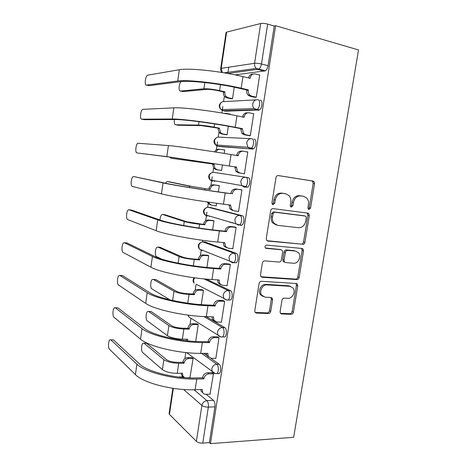 <?xml version="1.0" encoding="UTF-8"?>
<svg xmlns="http://www.w3.org/2000/svg" width="467" height="467" viewBox="0 0 467 467"><rect width="100%" height="100%" fill="white"/><g stroke="black" fill="none" stroke-linecap="round" stroke-linejoin="round"><path stroke-width="0.7" d="M308.278 209.064L308.991 209.461L310.555 208.031L314.565 183.677L314.022 181.605L313.077 181.079L278.338 175.557C277.106 175.51 276.318 176.199 275.962 177.623L271.946 202.865L272.273 204.237L273.078 204.709L274.736 203.238L275.256 199.993C276.382 195.457 278.892 193.233 282.792 193.326L285.734 193.752L289.178 195.714C290.579 197.477 291.104 199.607 290.754 202.112L290.235 205.317L290.567 206.688L291.326 207.12L292.937 205.673L293.457 202.48C294.566 198.02 297.012 195.831 300.789 195.912L303.638 196.321L306.854 198.119C308.284 199.858 308.815 201.995 308.459 204.534L307.94 207.681L308.278 209.064L309.183 207.757L313.17 183.478L312.633 181.412L311.687 180.887L278.023 175.534M272.384 204.359L273.434 202.97L273.954 199.73L275.256 199.993M290.62 206.753L291.601 205.404L292.114 202.217L293.457 202.48M233.92 262.635L236.115 262.804C238.538 261.444 238.684 254.007 236.308 253.388L205.048 242.023M240.657 225.398L241.865 225.17C244.416 223.746 244.65 216.081 242.163 215.701L210.506 207.523M280.107 311.658L280.41 313.269L281.654 313.976L291.192 314.309C292.348 314.215 293.095 313.497 293.428 312.154L297.753 285.857L297.403 284.146L296.253 283.498L261.479 281.297C260.247 281.362 259.459 282.091 259.115 283.487L254.778 310.718L255.064 312.3L256.412 313.088L268.443 313.509C269.646 313.415 270.416 312.68 270.755 311.314L272.605 299.849L272.29 298.203L271.023 297.479L265.093 297.181L261.608 295.15C258.858 291.402 262.606 284.38 267.06 284.905L289.949 286.289L293.089 288.057C295.932 291.618 292.383 298.775 287.981 298.32L284.234 298.133C283.055 298.209 282.296 298.933 281.957 300.293L280.107 311.658M210.448 443.65L275.618 25.703L358.51 49.951L293.661 437.293L210.448 443.65L209.368 442.605L202.771 443.101C200.039 443.171 197.909 442.582 196.379 441.338L169.439 414.404L169.083 413.622L172.872 388.293M302.657 244.504C303.813 244.48 304.56 243.792 304.898 242.431L309.312 215.62L308.833 213.67L307.817 213.104L273.067 208.626C271.835 208.609 271.047 209.315 270.697 210.728L266.272 238.503L266.669 240.33L267.895 241.048L301.314 244.118C302.464 244.089 303.211 243.4 303.55 242.046L307.94 215.322L307.012 212.999M303.503 250.907L299.137 277.456C298.798 278.811 298.057 279.517 296.895 279.575L262.127 277.246L260.831 276.487L260.498 274.789L262.366 263.044C262.717 261.643 263.505 260.919 264.736 260.878L279.097 262.051C280.299 262.01 281.064 261.298 281.408 259.915L282.652 252.221L282.261 250.417L281.087 249.746L266.126 248.356L265.256 247.843C264.707 246.325 265.174 245.408 266.645 245.082L302.009 248.467L303.095 249.08L303.503 250.907L302.161 250.499L297.812 276.966L299.137 277.456M200.413 389.566L200.845 389.922M206.134 394.3L213.466 400.371L206.899 400.633C208.165 402.017 208.644 404.183 208.34 407.131L202.771 443.101M228.754 67.201L227.808 73.465M224.388 96.214L223.588 101.502M222.841 106.488L221.86 112.991M218.941 132.354L218.229 137.1M217.529 141.764L216.314 149.814M213.553 168.149L212.917 172.364M212.252 176.795L210.95 185.446M208.44 202.135L207.663 207.29M206.939 212.1L205.638 220.733M202.69 240.318L202.45 241.894M201.154 250.487L200.372 255.688M196.006 284.689L195.159 290.311M190.904 318.57L189.999 324.612M185.79 352.544L184.879 358.592M182.323 375.596L182.124 376.91M275.618 25.703L274.252 26.024L268.076 65.684C267.609 68.153 266.71 69.869 265.379 70.826L235.088 74.872M260.691 23.513L226.629 32.106L221.206 68.345L254.568 63.296L260.691 23.513C262.559 23.187 264.882 23.379 267.649 24.097L261.473 64.002C261.006 66.483 260.119 68.211 258.8 69.18L227.96 73.494M274.252 26.024L267.649 24.097M222.327 72.531L221.206 68.345L220.675 68.591L226.075 32.462L226.629 32.106M230.867 98.7L232.508 98.741L234.259 87.195M254.387 97.247L256.255 97.288L259.716 74.913L259.238 74.971M248.467 135.541L250.3 135.757L253.727 113.609L253.044 113.621M230.126 114.462L230.184 114.047L229.542 114.059M225.427 134.619L227.038 134.817L228.334 126.242M242.607 173.444L244.404 173.829L247.796 151.909L246.302 151.787M224.213 153.427L224.738 149.971L223.314 149.854M220.039 170.198L221.615 170.543L222.473 164.886M237.487 211.247L238.567 211.516L241.929 189.824L240.108 189.608M218.375 191.896L219.338 185.557L217.739 185.376M215.223 205.673L216.25 205.929L216.647 203.291M232.227 248.625L232.788 248.823L236.115 227.347L234.335 226.968M212.619 229.869L213.991 220.803L212.421 220.471M229.84 222.298L232.403 222.584M226.67 285.57L227.073 285.757L230.365 264.497L228.62 263.954M206.916 267.451L208.696 255.712L207.155 255.239M221.089 322.137L221.411 322.323L224.668 301.273L222.957 300.567M201.271 304.647L203.449 290.293L201.937 289.68M215.532 358.329L215.807 358.522L219.035 337.682L217.353 336.824M195.685 341.476L198.253 324.553L196.77 323.8M210.016 394.166L213.448 373.728L211.802 372.713M189.935 377.745L193.105 358.487L191.651 357.599M203.834 353.367L206.793 355.463M210.821 358.317L219.087 364.178L216.764 364.202C218.842 365.439 218.883 372.368 216.816 373.571L215.363 373.565M206.233 316.638L224.773 327.624C226.944 328.663 226.939 335.726 224.755 336.981L223.197 336.964M206.332 279.114L230.511 290.696C232.782 291.531 232.712 298.769 230.412 300.077L228.637 299.995M254.06 139.148C256.792 139.014 256.336 147.228 253.523 148.763L252.524 149.055L219.957 146.597L217.774 146.218L216.583 145.027M260.101 100.277C262.974 99.856 262.378 108.402 259.424 109.99L225.304 111.181L223.121 110.732L221.878 109.605M217.733 373.553L219.146 373.53C221.224 372.327 221.177 365.416 219.087 364.178M208.638 215.795L209.414 216.437M244.235 187.086L247.668 187.156C250.347 185.679 250.686 177.758 248.082 177.623L245.759 177.267C248.356 177.396 248.012 185.335 245.338 186.818L244.235 187.086L241.702 185.568L240.744 181.546C241.468 178.598 243.138 177.168 245.759 177.267L213.833 172.381C211.376 172.288 209.823 173.584 209.163 176.281L210.092 179.964L212.479 181.365L211.364 180.186M213.571 180.583L214.662 181.681M224.872 111.093L225.304 111.181M209.368 442.605L214.937 406.827C215.24 403.902 214.75 401.748 213.466 400.371M302.587 196.14L303.638 196.321M292.114 202.217C293.223 197.769 295.658 195.591 299.429 195.673L302.272 196.082M284.753 193.577L285.734 193.752M273.954 199.73C275.075 195.212 277.579 192.999 281.473 193.093L284.409 193.513M267.025 240.698L301.314 244.118M306.282 217.803L305.955 216.443L305.231 216.04L274.73 212.199L273.072 213.676L272.53 217.091C272.203 219.432 272.658 221.451 273.907 223.15L277.661 225.333L298.512 227.721C302.248 227.698 304.653 225.497 305.739 221.113L306.282 217.803M304.064 215.783L305.231 216.04M276.289 224.989L272.611 222.817C271.368 221.125 270.907 219.111 271.234 216.776L271.776 213.372L273.428 211.901L303.865 215.736M261.047 276.75L295.576 279.079C296.732 279.015 297.473 278.314 297.812 276.966M280.439 249.536L265.373 247.989M293.62 263.236C298.133 263.855 301.676 256.371 298.588 252.77L295.605 251.088L287.649 250.353C286.464 250.382 285.699 251.088 285.355 252.466L284.111 260.142L284.485 261.911L285.664 262.588L293.62 263.236M284.356 262.133L283.183 261.462L282.809 259.699L284.047 252.046C284.391 250.674 285.15 249.968 286.335 249.938L294.274 250.68M302.161 250.499L301.507 248.421M290.544 286.364L288.647 285.769L289.949 286.289M262.903 296.469L260.364 294.589C257.621 290.853 261.357 283.854 265.799 284.374L288.647 285.769M256.412 313.088L255.186 312.47L267.188 312.896C268.391 312.802 269.161 312.073 269.5 310.707L271.339 299.277L270.895 297.467M280.48 313.369L289.896 313.707C291.052 313.614 291.793 312.896 292.126 311.559L296.434 285.343L295.955 283.481M181.073 81.585C178.826 83.704 178.359 91.497 180.513 91.053L182.568 91.497M231.381 98.811L226.764 97.801L224.843 96.739C223.693 95.525 223.22 94.03 223.43 92.256L223.483 91.906L224.907 91.789L219.601 90.604C212.94 89.226 207.704 88.619 203.881 88.788L180.513 91.053M224.907 91.789L224.855 92.139C224.639 93.92 225.112 95.42 226.267 96.64L228.194 97.708L232.519 98.66M183.046 91.602L206.554 89.378C209.397 89.261 213.279 89.711 218.194 90.726L223.483 91.906M259.693 75.082L255.163 73.973C252.554 73.646 250.884 74.977 250.16 77.954L250.102 78.333L242.945 76.617C220.844 71.182 188.878 67.814 179.34 69.729L147.42 75.216C145.219 76.652 144.344 85.63 146.457 85.105L148.664 85.578M254.935 97.37L250.114 96.284L248.105 95.145C246.909 93.849 246.424 92.256 246.658 90.365L246.716 89.991L248.333 89.857L241.17 88.21C219.076 83.027 187.185 79.483 177.717 81.007L146.457 85.105M149.084 85.671L180.577 81.643C189.497 80.254 219.041 83.546 239.577 88.351L246.716 89.991M248.561 77.966C249.232 75.345 250.726 74.055 253.038 74.09M248.333 89.857L248.275 90.23C248.041 92.127 248.526 93.733 249.728 95.035L251.736 96.179L250.114 96.284M256.266 97.2L251.736 96.179M174.401 119.552C174.016 122.669 174.424 124.409 175.639 124.771L177.904 125.191M230.167 114.187L225.841 113.3L224.102 113.376M226.32 134.788L221.323 133.854L219.169 132.616L217.984 128.483L218.036 128.133L219.432 128.168L214.125 127.152C207.476 125.938 202.275 125.249 198.522 125.08L175.639 124.771M219.432 128.168L220.558 132.669L222.724 133.906L227.05 134.718M178.166 125.244L201.195 125.594L218.036 128.133M223.471 113.265L224.341 113.312M169.79 157.087L170.805 158.179L214.003 164.191L170.805 158.179M224.72 150.1L220.395 149.347C218.398 149.148 216.922 150.065 215.964 152.096M214.003 164.191L214.943 168.371L217.307 169.76L221.632 170.432M221.632 170.449L215.935 169.562L213.577 168.178L212.643 164.016M214.627 151.886C215.591 149.913 217.05 149.031 219.005 149.23L219.759 149.294M253.704 113.761L249.174 112.81C246.564 112.57 244.901 113.93 244.177 116.89L244.118 117.264L236.962 115.798C214.861 111.193 183.152 107.247 173.852 107.836L142.563 109.377C140.439 110.767 139.668 119.429 141.688 119.173L144.081 119.616M242.577 116.948L242.583 116.908C243.295 113.977 244.947 112.617 247.539 112.839M249.413 135.716L244.194 134.73L241.941 133.41L240.727 129.003L240.785 128.635L242.367 128.664L235.21 127.275C213.104 122.909 181.476 118.793 172.241 119.003L141.688 119.173M144.315 119.663L175.102 119.546C183.8 119.377 213.104 123.195 233.646 127.246L240.785 128.635M242.367 128.664L243.523 133.469L245.782 134.788L244.194 134.73M250.312 135.652L245.782 134.788M247.779 152.044L243.243 151.25C240.639 151.098 238.976 152.487 238.258 155.423L238.199 155.791L231.042 154.571C208.936 150.777 177.489 146.27 168.418 145.564L137.753 143.223C135.71 144.554 135.027 152.937 136.965 152.931L169.679 157.075L236.465 167.081L166.824 156.614L136.965 152.931M236.658 155.529L236.699 155.278C237.411 152.353 239.069 150.964 241.667 151.115L242.577 151.191M236.465 167.081L237.423 171.529L239.892 173L244.422 173.712L238.333 172.778L235.87 171.313L234.919 166.882M169.848 181.902L192.171 186.537L210.214 189.386L189.497 186.17L167.425 181.564L166.666 181.756L165.581 183.239M208.872 189.106L208.918 188.767C209.584 186.041 211.154 184.716 213.641 184.792L214.995 185.049C212.508 184.979 210.932 186.31 210.267 189.042L210.214 189.386M219.321 185.668L214.995 185.049M208.673 202.17L209.409 203.752L211.942 205.264L216.268 205.807M210.599 204.925L208.072 203.419L207.371 201.983M219.332 185.603L213.641 184.792M164.874 214.721L186.946 221.825L203.559 224.405L204.879 224.82L199.578 224.248C192.953 223.465 187.851 222.561 184.278 221.533L162.662 214.47L161.839 214.633C160.765 215.585 160.14 217.371 159.977 219.992M203.559 224.405L203.612 224.067C204.272 221.364 205.842 220.01 208.323 220.015L209.654 220.412C207.167 220.412 205.591 221.767 204.931 224.481L204.879 224.82M213.979 220.897L209.654 220.412M233.156 222.8L230.587 222.514M213.162 220.558L208.323 220.015M159.942 247.259L181.774 256.774C184.383 257.761 188.137 258.49 193.023 258.952L198.306 259.366L199.596 259.921L194.295 259.506C187.681 258.881 182.615 257.895 179.1 256.558L157.945 247.09L157.058 247.218C155.067 248.386 154.665 255.974 156.562 256.652L161.751 259.162M198.306 259.366L198.352 259.033C199.006 256.348 200.577 254.97 203.057 254.9L204.359 255.437C201.872 255.507 200.302 256.891 199.642 259.588L199.596 259.921M208.685 255.793L204.359 255.437M207.628 255.28L203.057 254.9M133.655 176.549L132.99 176.748C131.029 178.032 130.433 186.158 132.278 186.386L161.459 193.858L163.036 182.912L133.655 176.549L165.89 183.309C174.226 185.16 203.133 189.841 223.681 192.637L230.815 193.618L230.873 193.25C231.579 190.349 233.237 188.931 235.835 189.001L241.918 189.865M230.815 193.618L225.187 192.947C203.075 189.946 171.879 184.891 163.036 182.912M241.906 189.935L237.376 189.293C234.773 189.228 233.109 190.647 232.397 193.566L232.344 193.928M232.531 210.442L229.898 208.848L229.081 204.902M238.59 211.382L234.055 210.827L231.416 209.228L230.628 205.101L223.471 204.19C201.359 201.417 170.239 196.204 161.459 193.858M129.003 209.794L128.273 209.963C126.394 211.195 125.868 219.087 127.643 219.537L156.147 230.721L157.712 219.887L129.003 209.794L131.624 210.092L160.56 220.196C168.692 223.208 197.366 228.381 217.914 230.459L225.047 231.2L225.106 230.844C225.812 227.96 227.458 226.513 230.056 226.501L235.123 227.055M225.047 231.2L226.542 231.673L219.385 230.931C197.278 228.702 166.328 223.109 157.712 219.887M236.104 227.447L231.568 226.956C228.964 226.968 227.306 228.421 226.6 231.317L226.542 231.673M226.647 247.714L224.008 246.039L223.302 242.589M232.811 248.678L228.281 248.269L225.491 246.57L224.843 242.729L217.692 242.058C195.58 240.056 164.705 234.306 156.147 230.721M124.391 242.741L123.609 242.875C121.805 244.054 121.344 251.742 123.043 252.396L150.894 267.223L152.435 256.5L124.391 242.741L127.012 242.968L155.283 256.722C163.211 260.86 191.663 266.517 212.211 267.895L219.338 268.408L219.397 268.052C220.097 265.192 221.743 263.715 224.341 263.627L229.116 263.989M126.545 242.928L127.012 242.968M219.338 268.408L220.803 269.039L213.647 268.525C191.534 267.06 160.835 260.942 152.435 256.5M230.354 264.579L225.824 264.234C223.214 264.328 221.562 265.811 220.856 268.683L220.803 269.039M220.535 284.561L218.2 282.874L217.587 279.885M227.096 285.594L222.566 285.331L219.653 283.562L219.122 279.984L211.965 279.54C189.853 278.291 159.229 272.022 150.894 267.223M155.067 279.523L155.797 279.57L176.649 291.39C179.217 292.605 182.936 293.387 187.816 293.743L193.099 294L194.36 294.689L189.065 294.432C182.457 293.953 177.431 292.897 173.981 291.256L153.269 279.418L152.324 279.5C150.421 280.626 150.082 288.022 151.903 288.898L169.906 299.861M193.099 294L193.145 293.667C193.799 290.999 195.364 289.598 197.845 289.464L199.117 290.13C196.63 290.27 195.06 291.677 194.412 294.356L194.36 294.689M203.443 290.357L199.117 290.13M202.299 289.698L197.845 289.464M119.821 275.396L118.986 275.477C117.258 276.61 116.861 284.111 118.484 284.969L145.686 303.369L147.216 292.745L119.821 275.396L122.442 275.553L150.065 292.885C157.788 298.133 186.012 304.262 206.56 304.951L213.688 305.243L213.746 304.893C214.441 302.05 216.087 300.544 218.684 300.374L223.343 300.585M121.799 275.512L122.442 275.553M213.688 305.243L215.124 306.025L207.967 305.739C185.86 305.015 155.4 298.384 147.216 292.745M224.662 301.338L220.132 301.133C217.529 301.308 215.877 302.82 215.176 305.669L215.124 306.025M214.528 321.027L212.473 319.358L211.93 316.813M221.44 322.142L216.91 322.026L213.892 320.199L213.454 316.859L206.303 316.638C184.196 316.13 153.806 309.352 145.686 303.369M150.246 311.518L151.162 311.547L171.57 325.686C174.092 327.116 177.787 327.957 182.661 328.202L187.938 328.307L189.176 329.13L183.881 329.025C177.285 328.692 172.294 327.56 168.902 325.627L148.634 311.466L147.636 311.489C145.815 312.575 145.529 319.807 147.28 320.864L167.414 335.697C170.788 337.723 175.773 338.873 182.363 339.159L187.652 339.223L187.588 340.84M187.938 328.307L187.991 327.98C188.633 325.33 190.197 323.9 192.673 323.695L193.928 324.501C191.441 324.705 189.871 326.141 189.223 328.797L189.176 329.13M198.247 324.6L193.928 324.501M186.537 340.723L186.327 339.205M197.074 323.806L192.673 323.695M115.291 307.759L114.409 307.788C112.757 308.874 112.407 316.2 113.966 317.245L140.532 339.153L142.044 328.64L115.291 307.759L117.906 307.852L144.893 328.692C152.417 335.032 180.42 341.622 200.968 341.64L208.095 341.71L208.148 341.359C208.842 338.54 210.483 337.005 213.08 336.76L217.68 336.824M117.1 307.823L117.906 307.852M208.095 341.71L209.496 342.638L202.345 342.574C180.239 342.58 150.018 335.446 142.044 328.64M219.023 337.729L214.499 337.67C211.895 337.915 210.243 339.456 209.549 342.288L209.496 342.638M208.638 357.132L206.817 355.504L206.344 353.367M215.836 358.329L211.306 358.347L208.206 356.49L207.85 353.367L200.699 353.367C178.592 353.583 148.442 346.304 140.532 339.153M144.005 343.204L146.568 343.251L166.538 359.66C169.019 361.306 172.691 362.199 177.553 362.334L182.831 362.293L184.039 363.244L178.75 363.291C172.165 363.104 167.204 361.902 163.876 359.672L144.04 343.233L143.001 343.198C141.25 344.232 141.016 351.318 142.698 352.55L162.399 369.654C165.715 371.966 170.659 373.191 177.244 373.331L182.533 373.244L182.831 376.017L184.663 377.645M182.831 362.293L182.877 361.966C183.519 359.339 185.078 357.885 187.559 357.617L188.779 358.545C186.298 358.819 184.734 360.279 184.086 362.917L184.039 363.244M193.099 358.528L188.779 358.545M187.104 377.803L190.186 377.739M183.122 376.501L181.628 375.019L181.231 373.267M191.914 357.599L187.559 357.617M110.802 339.836L109.879 339.807C108.297 340.84 107.994 348.02 109.488 349.246L135.424 374.592L136.924 364.178L110.802 339.836L113.417 339.865L139.767 364.155C147.099 371.557 174.892 378.603 195.434 377.955L202.555 377.809L202.608 377.464C203.297 374.662 204.937 373.104 207.529 372.783L212.094 372.707M110.772 339.813L113.417 339.865M202.555 377.809L203.927 378.889L196.782 379.041C174.676 379.764 144.688 372.141 136.924 364.178M213.448 373.758L208.918 373.839C206.315 374.16 204.669 375.731 203.98 378.539L203.927 378.889M202.853 392.887L201.23 391.311L200.822 389.548M218.912 373.664L217.972 373.682M210.29 394.154L205.76 394.311C204.312 394.317 203.256 393.693 202.59 392.438L202.299 389.507L195.148 389.723C173.041 390.651 143.13 382.887 135.424 374.592M309.183 207.757L310.555 208.031M273.434 202.97L274.736 203.238M291.601 205.404L292.937 205.673M202.69 241.865L233.985 253.19C236.349 253.803 236.197 261.257 233.786 262.623L232.49 262.81L229.653 261.082L228.988 257.656C229.7 254.748 231.369 253.26 233.985 253.19L236.308 253.388M205.544 242.069L203.361 241.865C200.909 241.906 199.356 243.254 198.708 245.916L199.362 249.069L202.036 250.68L201.189 249.792M208.229 207.26L239.84 215.421C242.32 215.807 242.075 223.483 239.536 224.907L238.333 225.141L235.637 223.506L234.837 219.799C235.555 216.869 237.224 215.41 239.84 215.421L242.163 215.701M210.757 207.558L208.574 207.29C206.116 207.26 204.564 208.586 203.916 211.265L204.692 214.668L207.231 216.186L206.227 215.106M183.554 376.986L179.054 377.103M194.021 389.752L206.899 400.633C204.266 401.013 202.602 402.624 201.902 405.455L183.584 389.466M173.339 388.357L169.439 414.404M196.379 441.338L201.902 405.455C203.46 406.576 205.603 407.131 208.34 407.131L214.937 406.827M264.637 71.107L258.064 69.466L256.208 68.427L265.379 70.826M201.586 353.367L216.764 364.202C214.155 364.505 212.497 366.081 211.796 368.924L212.187 371.674C213.384 373.139 214.931 373.769 216.816 373.571L219.146 373.53M203.968 316.55L222.45 327.571C224.615 328.616 224.604 335.697 222.426 336.952L220.815 336.888M224.773 327.624L222.45 327.571C219.834 327.799 218.171 329.346 217.47 332.212L217.937 335.166C219.122 336.52 220.617 337.116 222.426 336.952L224.755 336.981M203.945 278.887L228.188 290.567C230.447 291.408 230.371 298.658 228.083 299.972L226.711 300.094L223.757 298.302L223.197 295.121C223.909 292.237 225.573 290.719 228.188 290.567L230.511 290.696M252.524 149.055L217.774 146.218L215.579 144.951L214.47 140.97C215.129 138.255 216.688 136.977 219.14 137.146L250.732 138.664M258.549 110.282L256.225 109.786L223.121 110.732L221.148 109.628C220.056 108.449 219.618 107.013 219.823 105.314C220.482 102.582 222.047 101.333 224.504 101.578L255.799 99.868M257.778 99.757C260.639 99.331 260.037 107.895 257.095 109.494L256.225 109.786L254.124 108.578C252.974 107.287 252.519 105.711 252.752 103.849C253.482 100.854 255.163 99.489 257.778 99.757M251.736 138.717C254.457 138.576 253.995 146.807 251.193 148.348L250.201 148.64L247.866 147.263L246.716 142.902C247.446 139.931 249.121 138.53 251.736 138.717M230.412 300.077L228.083 299.972C226.361 300.1 224.919 299.545 223.757 298.302L196.292 284.286M194.091 277.737C192.754 279.529 192.76 281.344 194.103 283.171L193.554 280.247L194.634 277.807M220.984 336.999L188.907 316.976L188.399 315.161M191.663 318.704L188.907 316.976L188.061 315.114M215.182 373.53L186.654 352.632M268.076 65.684L261.473 64.002C258.706 63.36 256.406 63.127 254.568 63.296C254.322 65.351 254.871 67.061 256.208 68.427L224.131 72.829M177.886 376.962L178.861 377.079M299.429 195.673L300.789 195.912M281.473 193.093L282.792 193.326M311.687 180.887L313.077 181.079M313.17 183.478L314.565 183.677M267.264 240.855L267.895 241.048M307.94 215.322L309.312 215.62M303.55 242.046L304.898 242.431M273.428 211.901L274.73 212.199M271.776 213.372L273.072 213.676M271.234 216.776L272.53 217.091M295.576 279.079L296.895 279.575M261.164 276.855L262.127 277.246M279.786 249.331L281.087 249.746M265.63 248.193L266.126 248.356M286.335 249.938L287.649 250.353M284.047 252.046L285.355 252.466M282.809 259.699L284.111 260.142M265.799 284.374L267.06 284.905M271.339 299.277L272.605 299.849M269.5 310.707L270.755 311.314M267.188 312.896L268.443 313.509M296.434 285.343L297.753 285.857M292.126 311.559L293.428 312.154M289.896 313.707L291.192 314.309M280.544 313.45L281.654 313.976M220.488 84.679L219.601 90.604M226.764 97.801L228.194 97.708M223.43 92.256L224.855 92.139M204.803 82.542L203.881 88.788M250.16 77.954L249.057 78.082M241.17 88.21L242.945 76.617M248.275 90.23L246.658 90.365M177.717 81.007L179.34 69.729M214.61 123.918L214.125 127.152M221.323 133.854L222.724 133.906M217.984 128.483L219.379 128.513M199.024 121.683L198.522 125.08M208.79 162.755L208.702 163.339M215.935 169.562L217.307 169.76M212.59 164.361L213.956 164.536M193.303 160.409L193.21 161.027M244.177 116.89L242.583 116.908M235.21 127.275L236.962 115.798M242.309 129.038L240.727 129.003M172.241 119.003L173.852 107.836M238.258 155.423L236.699 155.278M229.309 165.931L231.042 154.571M239.892 173L238.333 172.778M236.413 167.449L234.86 167.244M166.824 156.614L168.418 145.564M169.953 181.914L167.425 181.564M208.918 188.767L210.267 189.042M204.914 188.65L204.727 189.894M189.497 186.17L189.304 187.477M165.195 214.756L162.662 214.47M203.612 224.067L204.931 224.481M199.578 224.248L199.012 228.048M184.278 221.533L183.683 225.532M160.473 247.306L157.945 247.09M198.352 259.033L199.642 259.588M194.295 259.506L193.35 265.811M179.1 256.558L178.12 263.195M232.397 193.566L230.873 193.25M223.471 204.19L225.187 192.947M237.376 189.293L235.835 189.001M230.57 205.462L229.052 205.101M226.6 231.317L225.106 230.844M217.692 242.058L219.385 230.931M231.568 226.956L230.056 226.501M224.79 243.091L223.366 242.595M220.856 268.683L219.397 268.052M211.965 279.54L213.647 268.525M225.824 264.234L224.341 263.627M219.07 280.34L218.177 279.926M155.797 279.57L153.269 279.418M193.145 293.667L194.412 294.356M189.065 294.432L187.752 303.188M173.981 291.256L172.615 300.479M215.176 305.669L213.746 304.893M206.303 316.638L207.967 305.739M220.132 301.133L218.684 300.374M213.401 317.21L212.759 316.836M151.162 311.547L148.634 311.466M187.991 327.98L189.223 328.797M183.881 329.025L182.363 339.159M187.127 339.217L187.606 339.55M168.902 325.627L167.414 335.697M209.549 342.288L208.148 341.359M200.699 353.367L202.345 342.574M214.499 337.67L213.08 336.76M207.797 353.712L207.295 353.367M146.568 343.251L144.04 343.233M182.877 361.966L184.086 362.917M178.75 363.291L177.244 373.331M182.095 373.25L182.486 373.571M163.876 359.672L162.399 369.654M203.98 378.539L202.608 377.464M195.148 389.723L196.782 379.041M208.918 373.839L207.529 372.783M202.24 389.852L201.837 389.519M259.424 109.99L254.124 108.578L221.148 109.628C218.603 107.106 218.661 104.713 221.335 102.436M253.523 148.763L247.866 147.263L215.579 144.951C213.209 142.307 213.431 139.948 216.25 137.864M247.668 187.156L241.702 185.568L210.092 179.964C207.873 177.174 208.264 174.833 211.271 172.942M241.865 225.17L239.536 224.907L204.692 214.668C202.602 211.703 203.174 209.374 206.402 207.687M236.115 262.804L233.786 262.623L229.653 261.082L199.362 249.069C197.395 245.893 198.154 243.576 201.645 242.11M183.449 376.887L178.884 376.974M220.675 68.591C220.494 70.097 220.973 71.404 222.099 72.496M312.633 181.412L314.022 181.605M307.467 213.372L308.833 213.67M272.611 222.817L273.907 223.15M283.183 261.462L284.485 261.911M301.752 248.678L303.095 249.08M260.364 294.589L261.608 295.15M271.023 297.637L272.29 298.203M296.084 283.632L297.403 284.146M224.843 96.739L226.267 96.64M249.728 95.035L248.105 95.145M219.169 132.616L220.558 132.669M213.577 168.178L214.943 168.371M243.523 133.469L241.941 133.41M237.423 171.529L235.87 171.313M208.072 203.419L209.409 203.752M231.416 209.228L229.898 208.848M225.491 246.57L224.008 246.039M219.653 283.562L218.2 282.874M213.892 320.199L212.473 319.358M208.206 356.49L206.817 355.504M181.628 375.019L182.831 376.017M202.59 392.438L201.23 391.311"/></g></svg>
